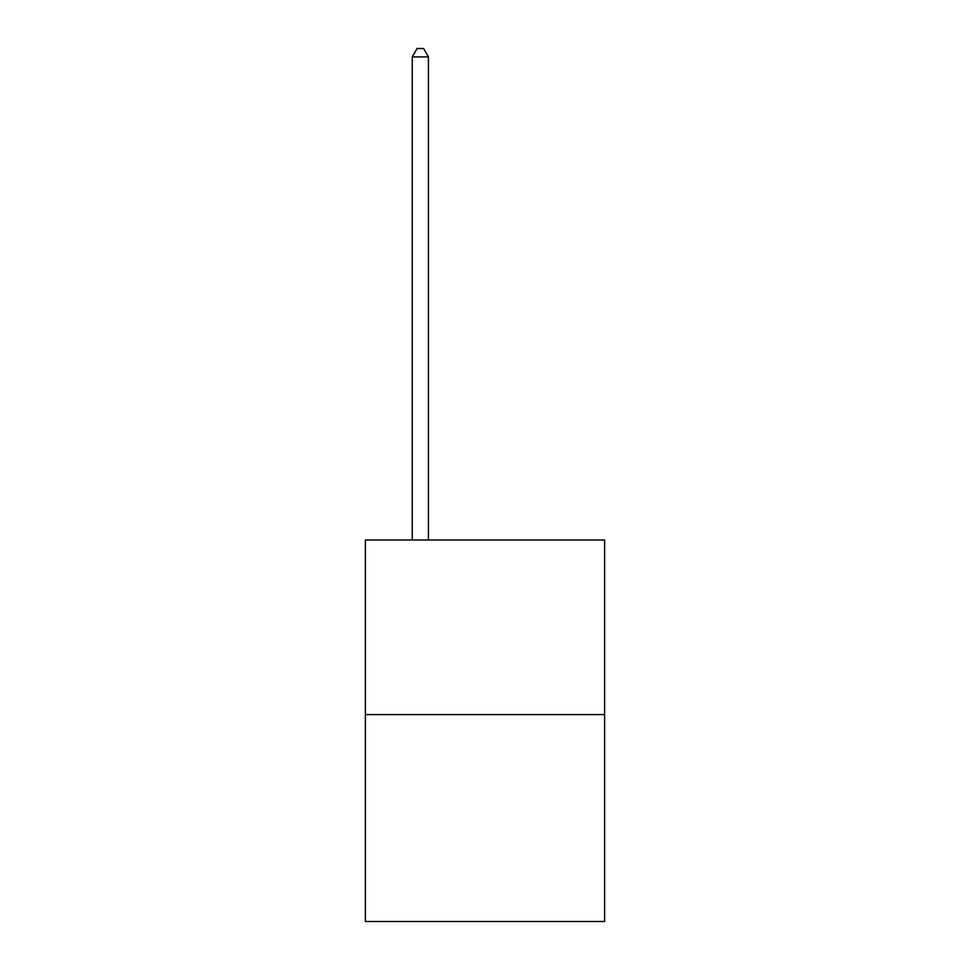 <?xml version="1.0" encoding="UTF-8"?>
<svg xmlns="http://www.w3.org/2000/svg" width="970" height="970" viewBox="0 0 970 970"><rect width="100%" height="100%" fill="white"/><g stroke="black" fill="none" stroke-linecap="round" stroke-linejoin="round"><path stroke-width="1.45" d="M604.613 714.599L604.613 540.023L365.387 540.023L365.387 921.5L604.613 921.5L604.613 714.599L365.387 714.599M428.425 540.023L428.425 56.903L412.262 56.903L412.262 540.023M412.262 56.903L417.112 48.5L423.575 48.5L428.425 56.903"/></g></svg>

